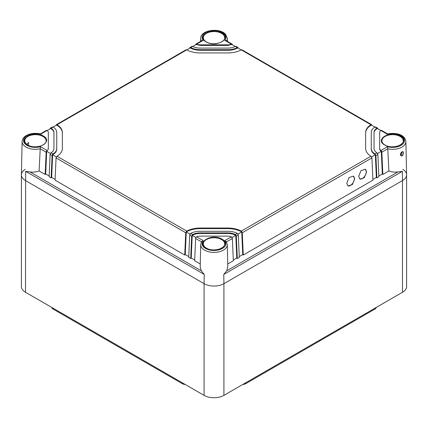 <?xml version="1.0" encoding="UTF-8"?>
<svg xmlns="http://www.w3.org/2000/svg" width="428" height="428" viewBox="0 0 428 428"><rect width="100%" height="100%" fill="white"/><g stroke="black" fill="none" stroke-linecap="round" stroke-linejoin="round"><path stroke-width="0.64" d="M402.844 169.344A14.028 8.1 180 0 1 406.6 174.859L406.6 286.546A14.028 8.1 180 0 1 402.491 292.276L223.919 395.37A14.028 8.1 180 0 1 204.081 395.37L25.509 292.276A14.028 8.1 180 0 1 21.4 286.546L21.4 174.859A14.028 8.1 180 0 1 25.156 169.344M406.6 174.859A14.028 8.1 180 0 1 402.491 180.584L223.919 283.678A14.028 8.1 180 0 1 204.081 283.678L25.509 180.584A14.028 8.1 180 0 1 21.4 174.859M185.335 384.547A5.628 3.247 180 0 1 182.242 383.638L53.275 309.177A5.628 3.247 180 0 1 51.697 307.395M245.758 382.76L245.758 383.638A5.628 3.247 180 0 1 242.665 384.547M245.758 383.638L374.725 309.177A5.628 3.247 180 0 0 376.303 307.395M402.491 292.276L402.491 180.584A14.028 8.1 0 0 0 406.6 174.758L405.888 141.524A13.322 7.688 180 0 1 398.329 148.548A13.322 7.688 180 0 1 387.784 148.794L388.897 170.954C391.973 172.045 394.99 172.372 397.938 171.944L402.352 171.334L402.491 180.584L223.919 283.678L223.78 274.428L226.722 270.796L227.792 266.906L227.316 244.618A13.322 7.688 180 0 1 219.173 251.798A13.322 7.688 180 0 1 204.584 250.15A13.322 7.688 180 0 1 202.011 248.063A13.322 7.688 180 0 1 200.684 244.618L200.208 266.906L201.278 270.796L204.22 274.428L204.081 283.678A14.028 8.1 0 0 0 223.919 283.678L223.919 395.37M25.509 292.276L25.648 171.334L30.062 171.944C33.02 172.372 36.038 172.04 39.103 170.954L40.216 148.794A13.322 7.688 180 0 1 26.012 147.055A13.322 7.688 180 0 1 22.112 141.524L21.4 174.758A14.028 8.1 0 0 0 25.509 180.584L204.081 283.678L204.081 395.37M402.063 151.929C402.641 151.255 403.155 151.512 403.615 152.689C403.213 154.658 402.716 155.637 402.117 155.626C401.528 156.29 400.913 155.979 400.266 154.701C400.865 152.828 401.464 151.903 402.063 151.929L401.576 152.229L401.951 152.234M195.639 44.79L195.933 44.084L202.053 40.553L203.236 40.344L196.661 44.138L196.19 44.02L196.19 44.469L192.734 46.465M388.897 170.954L382.835 174.453L381.851 152.175L387.784 148.751L387.463 146.708A11.914 6.88 0 0 0 397.724 146.697A11.914 6.88 0 0 0 403.326 137.527A11.914 6.88 0 0 0 387.463 134.274L380.888 130.481L381.305 130.331A1.402 0.808 -60 0 1 381.562 130.396L387.666 133.921C395.285 132.439 404.872 134.082 405.888 141.524M382.835 174.453L382.306 173.982L378.834 175.988M371.247 148.484L371.247 149.056A14.028 8.1 0 0 0 375.356 154.781L376.356 177.422L376.886 177.893L378.871 176.743L377.881 154.465L376.908 152.801A11.224 6.479 0 0 1 374.051 148.484L374.051 132.498A11.224 6.479 0 0 1 376.908 128.181L374.917 127.036A14.028 8.1 0 0 0 371.247 132.498L371.247 148.484A14.028 8.1 0 0 0 374.917 153.946L376.908 152.801M376.356 177.422L372.884 179.428M371.937 125.372L371.386 124.602L370.948 124.741A19.64 11.342 0 0 0 365.635 132.498L365.635 148.484A19.64 11.342 0 0 0 370.948 156.241L371.932 157.9L372.916 180.183L243.264 255.035L242.735 254.569L239.263 256.57M237.31 258.475L236.326 236.192L235.78 234.913L236.78 258.004L237.31 258.475L239.295 257.33L238.31 235.047L237.31 233.394A14.028 8.1 0 0 0 227.84 231.275L200.16 231.275A14.028 8.1 0 0 0 190.69 233.394L192.68 234.544L191.674 236.192L190.69 258.475L191.22 258.004L194.692 260.01M236.78 258.004L233.308 260.01M227.733 264.001L233.34 260.764L232.356 238.487L231.339 236.839A5.612 3.242 0 0 0 227.84 236.133L200.16 236.133A5.612 3.242 0 0 0 196.661 236.839L203.236 240.638A11.914 6.88 0 0 0 203.273 246.587A11.914 6.88 0 0 0 219.152 249.792A11.914 6.88 0 0 0 224.764 240.638L231.339 236.839M226.428 241.911L224.764 240.638M40.537 146.708L47.112 150.501A5.612 3.242 0 0 0 48.337 148.484L48.337 132.498A5.612 3.242 0 0 0 47.112 130.481L40.537 134.274A11.914 6.88 0 0 0 30.276 134.285A11.914 6.88 0 0 0 24.674 143.455A11.914 6.88 0 0 0 40.537 146.708L40.216 148.794M26.991 144.482L27.975 142.754L28.799 142.711L28.162 145.204M196.661 44.138A5.612 3.242 0 0 0 200.16 44.844L227.84 44.844A5.612 3.242 0 0 0 231.339 44.138L231.81 44.02A1.402 0.808 -60 0 1 232.067 44.084L225.947 40.553L224.764 40.344A11.914 6.88 0 0 0 224.743 34.422A11.914 6.88 0 0 0 208.869 31.185A11.914 6.88 0 0 0 203.236 40.344M232.361 44.79L232.356 44.667A1.402 0.808 -60 0 0 232.067 44.084M188.737 256.57L185.265 254.569L184.736 255.035L55.084 180.183L56.068 157.9L57.052 156.241A19.64 11.342 0 0 0 62.365 148.484L62.365 132.498A19.64 11.342 0 0 0 57.052 124.741L56.357 124.666L186.014 49.814L186.72 49.878A19.64 11.342 0 0 0 200.16 52.949L227.84 52.949A19.64 11.342 0 0 0 241.28 49.878L241.986 49.814L371.643 124.666L371.386 125.051A19.64 11.342 0 0 0 365.635 133.071M241.226 49.905L237.765 47.909C234.999 49.455 231.692 50.247 227.84 50.279L200.16 50.279C196.308 50.247 193.001 49.455 190.235 47.909L186.774 49.905M189.684 48.225L189.979 47.524L191.963 46.374L192.68 46.438A11.224 6.479 0 0 0 200.16 48.086L227.84 48.086A11.224 6.479 0 0 0 235.32 46.438L236.037 46.374L238.022 47.524L237.31 47.583L235.32 46.438M22.112 141.524C22.411 138.051 25.011 135.574 29.901 134.082C33.352 133.167 36.835 133.113 40.35 133.921L46.438 130.396L47.112 130.481M53.949 133.071A11.224 6.479 0 0 0 50.659 128.491L47.16 130.513M50.113 128.807L50.408 128.106L52.387 126.961L53.083 127.036L51.093 128.181L50.659 128.036L50.659 128.491M62.365 133.071A19.64 11.342 0 0 0 56.614 125.051L53.131 127.063M56.063 125.372L56.614 124.602L56.614 125.051M380.888 130.481A5.612 3.242 0 0 0 379.663 132.498L379.663 148.484A5.612 3.242 0 0 0 380.888 150.501L387.463 146.708M381.851 152.175A1.402 0.808 60 0 0 381.305 150.897L380.888 150.501M379.663 148.484L379.663 149.056A5.612 3.242 0 0 0 381.305 151.346L382.306 173.982M381.305 150.897L381.305 151.346L377.571 153.508M376.886 177.893L375.902 155.61L374.917 153.946M375.356 154.331L375.356 154.781L371.616 156.942M243.264 255.035L242.275 232.757L241.28 231.104A19.64 11.342 0 0 0 227.84 228.033L200.16 228.033A19.64 11.342 0 0 0 186.72 231.104L185.725 232.757L184.736 255.035M358.664 176.475L359.975 179.129L364.324 177.674L366.603 171.89L365.293 169.237L360.943 170.692L358.664 176.475M346.76 183.345L348.071 186.003L352.415 184.548L354.7 178.765L353.389 176.111L349.039 177.566L346.76 183.345M241.734 231.478L242.735 254.569M200.16 228.033L200.16 228.606L227.84 228.606A19.64 11.342 0 0 1 241.734 231.928L237.995 234.089M235.78 234.913L235.32 234.544A11.224 6.479 0 0 0 227.84 232.896L200.16 232.896L200.16 233.469L227.84 233.469A11.224 6.479 0 0 1 235.78 235.368L232.04 237.524M400.769 154.808L400.592 154.053L401.501 152.566L402.304 152.127L401.614 154.77L400.747 154.792M201.572 241.911L203.236 240.638M200.267 264.001L194.66 260.764L195.644 238.487L201.481 241.857M190.69 233.394L189.69 235.047L188.705 257.33L190.69 258.475M55.116 179.428L51.644 177.422L51.114 177.893L52.098 155.61L52.644 154.331L51.644 177.422M51.093 128.181A11.224 6.479 0 0 1 53.949 132.498L53.949 148.484A11.224 6.479 0 0 1 51.093 152.801L50.119 154.465L49.129 176.743L51.114 177.893M49.167 175.988L45.694 173.982L45.165 174.453L46.149 152.175A1.402 0.808 120 0 1 46.695 150.897L45.694 173.982M39.103 170.954L45.165 174.453M47.112 150.501L46.695 150.897M235.266 46.465L231.81 44.469L227.84 45.422L200.16 45.422L196.19 44.469M238.316 48.225L237.765 47.455L237.765 47.909M374.869 127.063L371.386 125.051M374.917 127.036L375.613 126.961L377.592 128.106L376.908 128.181M377.887 128.807L377.341 128.036L377.341 128.491A11.224 6.479 0 0 0 374.051 133.071M380.84 130.513L377.341 128.491M192.68 46.438L190.69 47.583A14.028 8.1 0 0 0 200.16 49.707L227.84 49.707A14.028 8.1 0 0 0 237.31 47.583M190.69 47.583L190.235 47.455L190.235 47.909M48.337 133.071L48.337 149.056L46.695 151.346L50.429 153.508M51.093 152.801L53.083 153.946A14.028 8.1 0 0 0 56.753 148.484L56.753 132.498A14.028 8.1 0 0 0 53.083 127.036M56.753 149.056L56.753 148.484L56.753 149.056C56.699 151.277 55.33 153.187 52.644 154.781L56.384 156.942M379.663 149.056L379.663 133.071M371.247 149.056L371.247 133.071M359.745 178.974A5.612 3.242 120 0 0 363.977 177.192A5.612 3.242 120 0 0 366.282 171.708A5.612 3.242 120 0 0 365.207 169.188M347.841 185.848A5.612 3.242 120 0 0 352.073 184.067A5.612 3.242 120 0 0 354.379 178.578A5.612 3.242 120 0 0 353.303 176.063M200.16 228.606A19.64 11.342 0 0 0 186.266 231.928L185.265 254.569M190.005 234.089L186.266 231.928L186.266 231.478M200.16 233.469A11.224 6.479 0 0 0 192.22 235.368L191.22 258.004M195.96 237.524L192.22 235.368L192.22 234.913M195.644 238.487A1.402 0.808 120 0 1 196.19 237.208L196.661 236.839M48.337 149.056L48.337 148.484M53.083 153.946L52.644 154.331M200.16 232.896A11.224 6.479 0 0 0 192.68 234.544M53.275 308.304L53.275 309.177M182.242 382.76L182.242 383.638M374.725 308.304L374.725 309.177M201.363 40.949A13.322 7.688 180 0 1 200.684 38.424L200.62 41.377M402.352 171.334L223.78 274.428M204.22 274.428L25.648 171.334M200.684 38.424C200.363 29.816 220.329 27.301 225.824 34.668L227.316 38.424A13.322 7.688 180 0 1 226.637 40.949M397.938 171.944L226.722 270.796M402.117 155.626L401.999 155.193M226.519 241.857L232.356 238.487M201.278 270.796L30.062 171.944M403.246 140.903L403.246 140.903A10.679 6.163 0 0 0 400.121 136.468A10.679 6.163 0 0 0 399.618 136.2A10.679 6.163 0 0 0 388.11 135.227A10.679 6.163 0 0 0 381.894 140.903L381.894 140.903C381.931 142.428 382.948 143.797 384.933 145.001L385.435 145.274C391.781 148.912 403.786 145.606 403.246 140.903M221.051 33.1A10.679 6.163 0 0 0 209.538 32.132A10.679 6.163 0 0 0 203.321 37.808L203.321 37.808C203.364 39.333 204.375 40.697 206.36 41.907L206.863 42.174C213.208 45.817 225.219 42.506 224.679 37.808L224.679 37.808A10.679 6.163 0 0 0 221.549 33.373A10.679 6.163 0 0 0 221.051 33.1M42.479 136.2A10.679 6.163 0 0 0 30.966 135.227A10.679 6.163 0 0 0 24.754 140.903L24.754 140.903C24.792 142.428 25.803 143.797 27.793 145.001L28.291 145.274C34.641 148.912 46.647 145.606 46.106 140.903L46.106 140.903A10.679 6.163 0 0 0 42.982 136.468A10.679 6.163 0 0 0 42.479 136.2M224.679 244.003L224.679 244.003A10.679 6.163 0 0 0 221.549 239.568A10.679 6.163 0 0 0 221.051 239.295A10.679 6.163 0 0 0 209.538 238.321A10.679 6.163 0 0 0 203.321 244.003L203.321 244.003C203.364 245.528 204.375 246.892 206.36 248.096L206.863 248.368C213.208 252.012 225.219 248.7 224.679 244.003M231.339 44.138L224.764 40.344M221.848 32.865C232.147 38.236 216.621 47.797 206.671 42.206L206.152 41.928C195.853 36.551 211.379 26.991 221.329 32.581L221.848 32.865M400.421 135.96C410.72 141.331 395.194 150.891 385.243 145.306L384.724 145.022C374.42 139.651 389.951 130.091 399.896 135.676L400.421 135.96M375.902 155.61L377.881 154.465M371.932 157.9L242.275 232.757M236.326 236.192L238.31 235.047M401.994 155.187L401.614 154.77M221.848 239.054C232.147 244.431 216.621 253.991 206.671 248.401L206.152 248.117C195.853 242.746 211.379 233.185 221.329 238.776L221.848 239.054M40.216 148.751L46.149 152.175M43.276 135.96C53.58 141.331 38.049 150.891 28.104 145.306L27.579 145.022C17.28 139.651 32.806 130.091 42.757 135.676L43.276 135.96M231.81 44.02L231.81 44.469M186.72 49.878L57.052 124.741M200.16 50.279L200.16 49.707M200.16 45.422L200.16 44.844M227.84 44.844L227.84 45.422M241.28 231.104L370.948 156.241M227.84 228.606L227.84 228.033M235.32 234.544L237.31 233.394M227.84 233.469L227.84 232.896M189.69 235.047L191.674 236.192M56.068 157.9L185.725 232.757M50.119 154.465L52.098 155.61M227.84 50.279L227.84 49.707M370.948 124.741L241.28 49.878M57.052 156.241L186.72 231.104M227.316 38.424L227.38 41.377M227.316 244.618L226.246 241.419M201.754 241.419L200.684 244.618"/></g></svg>
